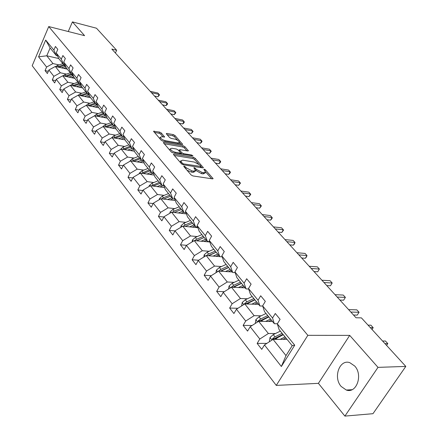 <?xml version="1.0" encoding="UTF-8"?>
<svg xmlns="http://www.w3.org/2000/svg" width="438" height="438" viewBox="0 0 438 438"><rect width="100%" height="100%" fill="white"/><g stroke="black" fill="none" stroke-linecap="round" stroke-linejoin="round"><path stroke-width="0.66" d="M184.08 166.04L183.785 166.473L191.116 174.97L192.928 175.945L212.534 178.874L213.109 178.644L205.471 169.867L204.245 169.205L203.84 169.364L205.592 171.97L203.73 172.692L202.115 172.446L196.443 169.386L194.258 167.639L193.837 167.798L195.567 170.404L193.64 171.143L191.997 170.886L186.27 167.803L184.08 166.04M341.158 386.447L346.288 390.028C356.483 393.904 363.222 374.999 354.747 366.058L349.847 362.691C339.614 358.853 332.918 377.359 341.158 386.447M161.293 132.993L159.602 132.079L153.535 131.269L161.113 140.187L162.837 141.118L182.093 144.518L182.679 144.326L174.976 135.506L173.306 134.603L166.894 133.42L166.287 133.606L166.456 133.94L169.637 137.559L171.329 138.474L174.532 139.054C177.264 139.832 178.928 140.948 179.531 142.41L177.948 142.925L165.279 140.68C162.509 139.897 160.828 138.769 160.231 137.297L161.89 136.771L164.633 136.963L161.293 132.993L160.713 134.154L159.021 133.245L154.39 132.396M84.6 35.67L72.423 21.9L96.491 28.224L116.656 50.271L111.832 49.072L356.012 317.769L361.416 317.884L405.807 366.414L378.005 367.367L349.716 335.388L307.848 335.322L48.738 26.565L84.6 35.67M174.061 154.11L173.443 154.329L173.623 154.691L181.524 163.85L183.303 164.808L202.805 167.896L203.385 167.677L195.178 158.271L193.454 157.341L174.061 154.11L173.711 154.795M171.154 151.827L163.33 142.618L163.954 142.41L183.221 145.794L184.924 146.714L188.406 150.787L187.82 150.984L180.067 149.654L179.465 149.862L179.651 150.218L181.852 152.731L183.582 153.661L191.674 155.025L193.01 155.933L172.906 152.774L171.154 151.827M72.423 21.9L68.262 31.52M349.716 335.388L318.404 383.343L344.887 416.1L378.005 367.367M344.887 416.1L372.979 413.691L405.807 366.414M57.553 55.927L56.382 55.653L50.118 47.956L45.683 40.066L53.869 50.091L55.423 46.466L57.794 49.346L56.228 52.982L61.304 59.201L62.891 55.538L65.333 58.5L63.729 62.174L68.952 68.574L70.578 64.873L73.091 67.923L71.449 71.635L76.825 78.221L78.495 74.482L81.079 77.625L79.398 81.375L84.939 88.158L86.642 84.381L89.308 87.616L87.589 91.405L93.294 98.397L95.041 94.581L97.789 97.915L96.026 101.742L101.906 108.947L103.697 105.093L106.533 108.531L104.726 112.402L110.792 119.831L112.626 115.939L115.55 119.486L113.699 123.396L119.957 131.066L121.841 127.129L124.857 130.787L122.958 134.74L129.424 142.657L131.351 138.676L134.466 142.459L132.517 146.451L139.196 154.63L141.173 150.612L144.392 154.515L142.394 158.551L149.292 167.004L151.329 162.941L154.652 166.982L152.605 171.055L159.739 179.799L161.825 175.693L165.268 179.87L163.16 183.987L170.541 193.032L172.687 188.882L176.251 193.207L174.083 197.374L181.721 206.731L183.933 202.537L187.623 207.021L185.389 211.226L193.306 220.922L195.578 216.684L199.399 221.327L197.105 225.581L205.312 235.633L207.65 231.346L211.614 236.159L209.249 240.457L217.763 250.886L220.172 246.556L224.289 251.549L221.847 255.896L230.684 266.715L233.169 262.34L237.44 267.525L234.927 271.916L244.103 283.156L246.665 278.732L251.105 284.12L248.51 288.56L258.048 300.238L260.698 295.77L265.313 301.377L262.636 305.861L272.551 318.01L275.288 313.493L280.09 319.324L277.325 323.857L294.73 345.182L281.36 366.513L264.453 344.947L261.76 349.354L257.15 343.425L259.816 339.028L250.175 326.732L247.569 331.095L243.134 325.396L245.713 321.043L236.443 309.217L233.919 313.537L229.654 308.051L232.151 303.742L223.227 292.36L220.779 296.641L216.673 291.358L219.099 287.093L210.503 276.126L208.127 280.364L204.168 275.272L206.522 271.051L198.239 260.484L195.934 264.672L192.118 259.767L194.401 255.589L186.413 245.395L184.168 249.545L180.489 244.809L182.706 240.67L174.997 230.837L172.818 234.943L169.265 230.372L171.422 226.276L163.976 216.777L161.857 220.845L158.425 216.427L160.522 212.375L153.327 203.194L151.269 207.218L147.945 202.947L149.993 198.94L143.034 190.065L141.025 194.045L137.817 189.917L139.804 185.947L133.075 177.363L131.121 181.305L128.016 177.308L129.955 173.377L123.439 165.066L121.534 168.969L118.528 165.104L120.417 161.211L114.11 153.163L112.248 157.028L109.336 153.284L111.181 149.429L105.065 141.633L103.258 145.46L100.433 141.824L102.229 138.014L96.305 130.453L94.537 134.242L91.799 130.721L93.551 126.943L87.808 119.612L86.078 123.363L83.423 119.946L85.136 116.207L79.563 109.095L77.876 112.807L75.298 109.495L76.968 105.793L71.558 98.889L69.91 102.563L67.408 99.344L69.04 95.676L63.784 88.974L62.174 92.615L59.743 89.483L61.342 85.859L56.234 79.344L54.662 82.946L52.297 79.908L53.863 76.316L48.897 69.981L47.359 73.551L45.059 70.595L46.587 67.036L38.582 56.825L45.683 40.066M56.382 55.653L53.869 50.091M307.848 335.322L276.269 385.407L32.193 65.716L48.738 26.565M66.456 74.11L60.318 72.774L55.303 66.483L67.364 69.166M55.303 66.483L48.897 69.981M60.318 72.774L53.863 76.316M65.021 65.065L63.806 64.791L58.736 58.555L56.228 52.982M63.806 64.791L61.304 59.201M74.066 83.554L67.879 82.245L62.716 75.779L74.876 78.407M62.716 75.779L56.234 79.344M67.879 82.245L61.342 85.859M72.703 74.46L71.449 74.186L66.231 67.77L63.729 62.174M71.449 74.186L68.952 68.574M81.895 93.278L75.664 92.002L70.348 85.344L82.607 87.912M70.348 85.344L63.784 88.974M75.664 92.002L69.04 95.676M80.614 84.134L79.311 83.861L73.945 77.258L71.449 71.635M79.311 83.861L76.825 78.221M89.96 103.286L83.674 102.043L78.205 95.188L90.556 97.69M78.205 95.188L71.558 98.889M83.674 102.043L76.968 105.793M88.761 94.099L87.408 93.82L81.884 87.02L79.398 81.375M87.408 93.82L84.939 88.158M98.26 113.59L91.931 112.385L86.291 105.323L98.742 107.753M86.291 105.323L79.563 109.095M91.931 112.385L85.136 116.207M97.154 104.359L95.752 104.08L90.058 97.072L87.589 91.405M95.752 104.08L93.294 98.397M106.817 124.211L100.433 123.045L94.624 115.769L107.173 118.123L104.726 112.402M94.624 115.769L87.808 119.612M100.433 123.045L93.551 126.943M105.804 114.931L104.348 114.652L98.479 107.436L96.026 101.742M104.348 114.652L101.906 108.947M115.632 135.156L109.204 134.033L103.215 126.527L115.993 128.832M103.215 126.527L96.305 130.453M109.204 134.033L102.229 138.014M114.729 125.832L113.218 125.558L107.162 118.112M113.218 125.558L110.792 119.831M124.726 146.445L118.249 145.367L112.068 137.625L125.098 139.864M112.068 137.625L105.065 141.633M118.249 145.367L111.181 149.429M123.932 137.078L122.361 136.804L116.114 129.122L113.699 123.396M122.361 136.804L119.957 131.066M134.11 158.091L127.578 157.061L121.206 149.073L134.493 151.247M121.206 149.073L114.11 153.163M127.578 157.061L120.417 161.211M133.437 148.685L131.8 148.411L125.356 140.483L122.958 134.74M131.8 148.411L129.424 142.657M143.795 170.114L137.214 169.139L130.633 160.894L144.195 162.985M130.633 160.894L123.439 165.066M137.214 169.139L129.955 173.377M143.253 160.669L141.545 160.401L134.888 152.216L132.517 146.451M141.545 160.401L139.196 154.63M153.798 182.531L147.173 181.617L140.374 173.098L154.22 175.101M140.374 173.098L133.075 177.363M147.173 181.617L139.804 185.947M153.399 173.048L151.619 172.786L144.737 164.327L142.394 158.551M151.619 172.786L149.292 167.004M164.141 195.364L157.461 194.51L150.431 185.701L164.584 187.612M150.431 185.701L143.034 190.065M157.461 194.51L149.993 198.94M163.889 185.843L162.027 185.586L154.915 176.843L152.605 171.055M162.027 185.586L159.739 179.799M174.828 208.63L168.099 207.847L160.834 198.737L175.304 200.533M160.834 198.737L153.327 203.194M168.099 207.847L160.522 212.375M174.74 199.076L172.791 198.83L165.438 189.785L163.16 183.987M172.791 198.83L170.541 193.032M185.887 222.356L179.109 221.644L171.586 212.216L186.402 213.892M171.586 212.216L163.976 216.777M179.109 221.644L171.422 226.276M185.975 212.764L183.933 212.534L176.322 203.172L174.083 197.374M183.933 212.534L181.721 206.731M197.33 236.564L190.508 235.929L182.723 226.167L197.894 227.711M182.723 226.167L174.997 230.837M190.508 235.929L182.706 240.67M197.615 226.944L195.474 226.725L187.59 217.029L185.389 211.226M195.474 226.725L193.306 220.922M209.189 251.281L202.318 250.728L194.248 240.615L209.813 242.006M194.248 240.615L186.413 245.395M202.318 250.728L194.401 255.589M209.676 241.628L207.426 241.426L199.257 231.379L197.105 225.581M207.426 241.426L205.312 235.633M221.475 266.534L214.56 266.069L206.194 255.584L219.783 256.619M206.194 255.584L198.239 260.484M214.56 266.069L206.522 271.051M222.186 256.854L219.821 256.673L211.351 246.255L209.249 240.457M219.821 256.673L217.763 250.886M234.215 282.351L227.262 281.984L218.578 271.106L232.255 271.96M218.578 271.106L210.503 276.126M227.262 281.984L219.099 287.093M235.179 272.644L232.682 272.491L223.895 261.678L221.847 255.896M232.682 272.491L230.684 266.715M247.443 298.765L240.44 298.502L231.428 287.213L245.187 287.87M231.428 287.213L223.227 292.36M240.44 298.502L232.151 303.742M248.669 289.036L246.036 288.91L236.909 277.687L234.927 271.916M246.036 288.91L244.103 283.156M261.174 315.809L254.133 315.667L244.776 303.934L258.612 304.377M244.776 303.934L236.443 309.217M254.133 315.667L245.713 321.043M262.696 306.058L259.909 305.97L250.426 294.309L248.51 288.56M259.909 305.97L258.048 300.238M275.447 333.526L268.368 333.504L258.639 321.306L272.551 321.519M258.639 321.306L250.175 326.732M268.368 333.504L259.816 339.028M277.391 323.753L274.33 323.709L264.47 311.582L262.636 305.861M274.33 323.709L272.551 318.01M281.36 366.513L285.998 355.596L273.055 339.373L287.038 339.335M273.055 339.373L264.453 344.947M318.404 383.343L276.269 385.407M115.402 53.003L116.656 50.271M50.118 47.956L46.773 55.79L52.971 63.559L59.053 64.923M58.73 58.539L46.773 55.79L38.582 56.825M285.998 355.596L292.201 345.686L279.077 329.546L277.325 323.857M292.201 345.686L294.73 345.182M52.971 63.559L46.587 67.036M266.895 343.359L257.15 343.425M252.102 325.494L243.134 325.396M237.916 308.281L229.654 308.051M224.305 291.686L216.673 291.358M211.226 275.677L204.168 275.272M198.644 260.232L192.118 259.767M186.533 245.318L180.489 244.809M174.954 230.919L169.265 230.372M163.85 217.013L158.425 216.427M153.136 203.566L147.945 202.947M142.783 190.563L137.817 189.917M132.774 177.97L128.016 177.308M123.089 165.783L118.528 165.104M113.721 153.973L109.336 153.284M104.644 142.525L100.433 141.824M95.851 131.427L91.799 130.721M87.326 120.658L83.423 119.946M79.054 110.206L75.298 109.495M71.033 100.056L67.408 99.344M63.242 90.201L59.743 89.483M55.681 80.619L52.297 79.908M48.328 71.306L45.059 70.595M187.015 170.218L191.368 172.096L191.997 170.886M195.26 170.984L194.937 171.603L193.01 172.348L191.368 172.096M205.291 172.545L204.962 173.163L203.101 173.886L201.485 173.64L195.556 170.283M211.653 178.742L205.586 171.888M198.414 163.785L194.571 159.443L192.846 158.512L174.269 155.441M201.929 167.754L200.976 166.675M182.323 163.232L183.566 163.905L201.08 166.473L199.952 165.082L194.362 162.071L182.695 160.177L180.735 160.894L182.323 163.232L181.847 164.151M180.85 161.359L180.127 162.235M164.173 143.735L182.63 146.954L183.221 145.794M186.949 150.836L184.327 147.874L182.63 146.954M178.945 150.875L179.465 149.862M179.958 153.957L180.445 153.004L181.606 154.231M171.904 148.252L170.251 148.816C170.869 150.349 172.583 151.504 175.403 152.287L179.925 153.048L180.533 152.835L180.346 152.473L178.146 149.96L176.415 149.029L171.904 148.252M169.867 149.566L169.654 150.092M171.285 151.964L172.413 152.638M163.193 137.006L160.713 134.154M159.848 138.063L159.646 138.485M178.792 143.938L179.328 142.821M177.68 140.363L174.395 136.656L172.725 135.753L167.157 134.734M181.222 144.365L179.531 142.454M283.014 339.346L285.905 337.944M280.139 339.351L285.067 336.915M269.655 341.574L269.375 341.218L270.043 337.441L273.23 334.616L280.353 331.117M274.418 339.368L283.271 334.703M280.331 331.128L282.116 333.323L275.004 336.822L272.562 338.678L272.326 339.844M272.562 338.678L274.314 338.673L282.975 334.347M384.964 343.633L387.811 343.611L385.435 341.016L382.588 341.032M386.59 345.412L387.811 343.611M268.549 321.459L271.401 320.107M265.685 321.415L270.553 319.061M255.294 323.447L255.863 319.636L258.989 316.86L266.019 313.488M260.227 321.333L268.822 316.937M267.733 315.595L260.692 318.984L258.294 320.797L258.009 321.711M258.294 320.797L260.035 320.824L268.587 316.647M370.345 327.646L373.187 327.673L370.893 325.171L368.051 325.138M372.004 329.464L373.187 327.673L372.026 329.485M254.626 304.246L257.445 302.943M251.784 304.158L256.586 301.886M241.612 305.938L242.219 302.499L245.285 299.778L252.222 296.521M246.567 303.988L254.921 299.838M353.51 315.021L357.222 315.108L359.061 312.278L356.839 309.858L348.599 309.617M253.876 298.552L246.922 301.82L244.563 303.594L244.284 304.24M244.563 303.594L246.298 303.654L254.735 299.614M350.816 312.059L359.061 312.278L357.222 315.108M241.228 287.678L244.01 286.419M238.403 287.542L243.139 285.352M228.548 289.02L229.079 286.003L232.085 283.326L238.934 280.178M233.41 287.306L241.535 283.375M339.91 300.052L343.611 300.2L345.401 297.391L343.25 295.053L335.026 294.681M240.528 282.138L233.668 285.297L231.133 287.399M231.346 287.032L233.071 287.114L241.398 283.211M337.172 297.041L345.401 297.391L343.611 300.2M228.318 271.713L231.067 270.498M225.504 271.538L230.185 269.414M215.956 272.737L216.421 270.104L219.372 267.481L226.134 264.432M220.73 271.242L228.641 267.514M326.748 285.571L330.444 285.773L332.185 282.992L330.104 280.725L321.903 280.238M227.667 266.32L220.894 269.381L218.611 271.078L220.33 271.182L228.548 267.404M323.978 282.521L332.185 282.992L330.444 285.773M215.868 256.323L218.584 255.146M208.499 255.759L216.18 252.233L217.697 254.056L213.076 256.11M203.818 257.051L204.212 254.779L207.114 252.195L213.788 249.249M314.013 271.555L317.698 271.806L319.39 269.052L317.38 266.857L309.201 266.26M215.266 251.067L208.581 254.029L206.418 255.6M208.165 255.732L216.153 252.162M311.204 268.467L319.39 269.052L317.698 271.806M203.862 241.475L206.539 240.336M201.086 241.223L205.646 239.236M192.096 241.929L192.435 239.986L195.282 237.451L201.874 234.598L203.281 236.361L196.7 239.219L194.675 240.654M196.695 240.834L204.207 237.467M301.678 257.982L305.352 258.283L307 255.551L305.051 253.427L296.898 252.726M196.465 240.812L204.196 237.451M298.842 254.867L307 255.551L306.49 256.925L305.352 258.283M192.266 227.136L194.915 226.035M189.512 226.857L194.012 224.929M180.779 227.338L181.064 225.707L183.861 223.216L190.371 220.451M185.296 226.43L192.627 223.221M289.732 244.837L293.389 245.176L294.998 242.471L293.11 240.413L284.985 239.613M191.751 222.148L185.23 224.924L183.33 226.227M185.181 226.419L185.816 226.139M286.868 241.683L294.998 242.471L294.528 243.862L293.389 245.176M181.069 213.29L183.681 212.222M178.332 212.977L182.777 211.111M169.845 213.257L170.081 211.915L172.829 209.468L179.257 206.78M174.286 212.523L181.436 209.463M278.146 232.091L281.793 232.474L283.364 229.791L281.53 227.793L273.432 226.9M180.593 208.422L174.154 211.116L172.369 212.304M275.261 228.915L283.364 229.791L283.561 230.125L281.793 232.474M170.245 199.903L172.906 198.847M167.524 199.569L171.92 197.757M159.273 199.662L159.459 198.584L162.164 196.175L168.515 193.569M163.637 199.082L170.623 196.158M266.917 219.728L270.547 220.15L272.075 217.494L270.301 215.556L262.236 214.582M169.802 195.156L163.445 197.768L161.77 198.852M264.005 216.531L272.075 217.494L272.294 217.856L271.686 218.918L270.547 220.15M159.777 186.96L163.117 185.739M157.078 186.599L161.419 184.841M149.051 186.517L149.194 185.69L151.855 183.319L158.123 180.79M153.338 186.095L160.16 183.298M256.016 207.732L259.63 208.192L261.125 205.559L259.4 203.681L251.368 202.624M159.372 182.323L151.521 185.849M253.087 204.513L261.125 205.559L261.366 205.942L259.63 208.192M149.648 174.439L153.442 173.152M143.368 173.53L150.02 170.853L151.258 172.342L146.965 174.05M139.153 173.809L139.257 173.207L141.874 170.875L148.066 168.422M245.439 196.093L249.036 196.585L250.492 193.974L248.817 192.151L240.823 191.017M149.276 169.906L141.594 173.273M242.493 192.857L250.492 193.974L250.755 194.379L249.036 196.585M139.842 162.312L143.429 161.096M137.182 161.901L141.419 160.242M129.566 161.512L132.21 158.83L138.331 156.448M133.716 161.37L140.242 158.797M235.162 184.787L238.748 185.312L240.172 182.723L238.546 180.954L230.585 179.75M139.503 157.883L131.986 161.102M232.206 181.535L240.172 182.723L240.451 183.15L238.748 185.312M130.343 150.568L133.738 149.418M127.704 150.135L132.062 148.455M120.28 149.61L122.848 147.163L128.898 144.847M124.365 149.593L130.748 147.119M225.181 173.804L228.751 174.362L230.142 171.795L228.559 170.07L220.637 168.805M130.031 146.237L122.678 149.314M222.214 170.541L230.142 171.795L230.437 172.238L229.884 173.262L228.751 174.362M121.134 139.185L124.359 138.096M118.517 138.737L123.248 136.957M111.285 138.074L113.776 135.857L119.755 133.601M115.298 138.184L121.55 135.807M215.48 163.128L219.033 163.713L220.391 161.173L218.852 159.498L210.974 158.167M120.855 134.953L113.656 137.899M212.501 159.854L220.391 161.173L220.708 161.627L220.166 162.646L219.033 163.713M112.21 128.148L115.271 127.119M109.615 127.682L114.712 125.832M102.645 126.85L104.978 124.89L110.891 122.695M106.511 127.124L112.632 124.835L113.683 126.16M206.046 152.747L209.583 153.36L210.908 150.842L209.413 149.21L201.573 147.825M111.953 124.003L104.901 126.834M203.062 149.462L210.908 150.842L211.242 151.313L209.583 153.36M103.554 117.444L106.461 116.47M100.975 116.957L105.914 115.183M94.29 115.955L96.448 114.252L102.289 112.117M97.981 116.398L103.976 114.192M196.876 142.651L200.39 143.292L201.688 140.79L200.232 139.207L192.43 137.767M102.268 112.123L103.302 113.398L96.409 116.103M193.881 139.361L201.688 140.79L202.033 141.277L201.518 142.279L200.39 143.292M95.15 107.053L97.92 106.127M92.593 106.554L97.367 104.857M86.198 105.377L88.164 103.932L93.94 101.851M89.702 105.991L95.577 103.866L96.568 105.115M187.946 132.829L191.444 133.486L192.715 131.011L191.296 129.467L183.538 127.978M93.918 101.857L94.926 103.089L88.164 105.689M184.946 129.528L192.715 131.011L193.076 131.515L191.444 133.486M86.992 96.968L89.626 96.092M84.452 96.453L89.078 94.827M78.287 95.205L80.121 93.907L85.832 91.876M81.665 95.889L87.452 93.825M179.257 123.27L182.734 123.949L183.976 121.49L182.597 119.99L174.882 118.452M86.806 93.075L80.159 95.583M176.251 119.963L183.976 121.49L184.354 122.005L183.856 122.99L182.734 123.949M79.07 87.167L81.583 86.335M76.551 86.642L81.03 85.082M70.551 85.383L72.308 84.173L77.959 82.191M73.858 86.078L79.864 83.976M170.793 113.957L174.253 114.657L175.468 112.221L174.127 110.759L166.451 109.177M77.937 82.202L78.884 83.362L72.385 85.771M167.787 110.65L175.468 112.221L175.857 112.752L174.253 114.657M71.372 77.646L73.765 76.858M68.87 77.11L73.217 75.615M63.028 75.845L64.72 74.706L70.304 72.779M66.269 76.546L72.5 74.416M162.553 104.885L165.991 105.602L167.185 103.193L165.876 101.764L158.244 100.143M71.224 73.912L64.824 76.234M159.541 101.572L167.185 103.193L167.584 103.729L167.108 104.693L165.991 105.602M63.882 68.394L66.176 67.644M61.402 67.841L65.623 66.406M55.719 66.576L57.34 65.508L62.864 63.625M58.889 67.282L65.081 65.202M154.521 96.048L157.937 96.782L159.109 94.389L157.833 93.004L150.239 91.339M63.756 64.731L57.477 66.965M151.51 92.736L159.109 94.389L159.52 94.942L157.937 96.782M185.767 168.772L186.27 167.803M193.01 172.348L193.64 171.143M195.003 169.243L195.496 168.307M195.813 170.585L196.443 169.386M201.485 173.64L202.115 172.446M203.101 173.886L203.73 172.692M204.995 170.776L205.471 169.867M212.556 178.874L212.895 178.233M184.831 167.683L185.329 166.714M192.846 158.512L193.454 157.341M194.571 159.443L195.178 158.271M202.86 167.902L203.183 167.289M183.117 164.77L183.566 163.905M200.221 167.486L200.675 166.626M180.845 163.062L181.343 162.098M163.615 143.089L163.954 142.41M184.327 147.874L184.924 146.714M187.924 151.001L188.22 150.426M179.18 151.137L179.651 150.218M181.244 153.908L181.852 152.731M183.155 154.494L183.582 153.661M191.247 155.846L191.674 155.025M174.976 153.119L175.403 152.287M179.498 153.88L179.925 153.048M164.184 137.176L164.464 136.623M164.88 141.479L165.279 140.68M177.549 143.713L177.948 142.925M166.571 134.066L166.894 133.42M172.725 135.753L173.306 134.603M174.395 136.656L174.976 135.506M182.208 144.535L182.498 143.976M153.831 131.75L154.165 131.077M159.021 133.245L159.602 132.079M270.027 337.539L272.02 340.041M283.244 334.714L285.045 336.931M276.132 338.224L277.04 339.362M273.23 334.616L275.004 336.822M255.847 319.729L257.621 321.957M268.801 316.948L270.531 319.072M265.992 313.498L267.711 315.606M261.776 320.331L262.603 321.366M258.989 316.86L260.692 318.984M242.203 302.592L243.774 304.569M254.9 299.849L256.564 301.897M252.2 296.531L253.848 298.563M247.968 303.118L248.718 304.06M245.285 299.778L246.922 301.82M229.063 286.091L230.448 287.832M241.513 283.386L243.117 285.362M238.913 280.189L240.506 282.149M234.669 286.551L235.354 287.399M232.085 283.326L233.668 285.297M216.405 270.191L217.609 271.708M228.614 267.525L230.164 269.425M226.112 264.442L227.645 266.331M221.863 270.58L222.477 271.352M219.372 267.481L220.894 269.381M204.196 254.861L205.241 256.17M213.766 249.26L215.244 251.078M209.512 255.19L210.065 255.88M207.114 252.195L208.581 254.029M192.419 240.073L193.306 241.19M204.185 237.478L205.625 239.247M197.598 240.342L198.096 240.96M195.282 237.451L196.7 239.219M181.047 225.794L181.792 226.725M192.605 223.232L193.99 224.94M190.349 220.456L191.729 222.154M186.101 226.008L186.539 226.555M183.861 223.216L185.23 224.924M170.064 211.997L170.672 212.764M181.414 209.468L182.756 211.121M179.235 206.791L180.571 208.428M174.992 212.162L175.381 212.644M172.829 209.468L174.154 211.116M159.448 198.666L159.93 199.268M170.601 196.169L171.899 197.762M168.493 193.58L169.785 195.162M164.255 198.781L164.595 199.202M162.164 196.175L163.445 197.768M149.177 185.767L149.544 186.227M160.138 183.303L161.398 184.847M158.102 180.795L159.35 182.334M153.875 185.838L154.171 186.205M151.855 183.319L153.092 184.858M139.24 173.289L139.498 173.607M148.049 168.427L149.254 169.917M143.828 173.317L144.08 173.634M141.874 170.875L143.067 172.369M140.22 158.802L141.397 160.253M138.309 156.454L139.481 157.894M132.21 158.83L133.371 160.281M130.727 147.13L131.871 148.531M128.876 144.852L130.009 146.248M122.848 147.163L123.97 148.564M121.529 135.813L122.635 137.176M119.733 133.606L120.833 134.959M113.776 135.857L114.865 137.214M110.869 122.706L111.936 124.014M104.978 124.89L106.034 126.21M103.959 114.203L104.994 115.479M96.448 114.252L97.471 115.533M88.164 103.932L89.16 105.175M87.403 93.841L88.383 95.051M85.815 91.887L86.79 93.086M80.121 93.907L81.09 95.112M79.486 84.101L80.439 85.273M72.308 84.173L73.25 85.344M71.788 74.635L72.713 75.774M70.283 72.785L71.202 73.918M64.72 74.706L65.634 75.845M64.304 65.432L65.207 66.538M62.842 63.636L63.74 64.736M57.34 65.508L58.227 66.614M352.004 389.7L346.288 390.028M200.522 167.535L201.02 166.593M180.117 162.098L180.735 160.894M169.648 150.004L170.251 148.816M159.64 138.474L160.231 137.297"/></g></svg>
